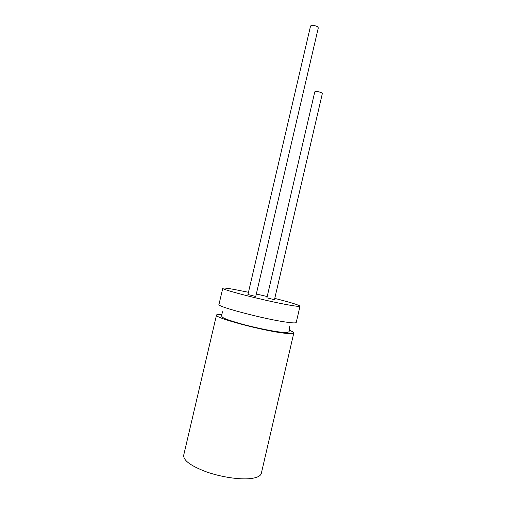 <?xml version="1.0" encoding="UTF-8"?>
<svg xmlns="http://www.w3.org/2000/svg" width="506" height="506" viewBox="0 0 506 506"><rect width="100%" height="100%" fill="white"/><g stroke="black" fill="none" stroke-linecap="round" stroke-linejoin="round"><path stroke-width="0.76" d="M248.465 292.285L233.886 289.388C226.833 288.135 223.133 287.75 222.779 288.218L218.971 304.485C215.948 306.421 265.789 319.514 287.199 322.259C293.025 323.049 296.035 323.119 296.238 322.467L300.007 306.187C299.04 305.023 290.621 302.424 274.764 298.395M221.666 314.511C218.415 314.289 216.695 314.473 216.498 315.061C213.349 317.521 263.139 330.918 284.663 333.22C290.514 333.897 293.556 333.84 293.79 333.049C293.872 332.436 292.411 331.512 289.4 330.273M314.783 91.864C316.105 91.15 318.369 91.447 321.569 92.769L322.328 93.597L274.486 299.596L273.55 299.501L266.896 297.819L314.783 91.864M310.551 26.002C311.949 24.914 314.27 25.155 317.515 26.71L318.306 27.843L255.777 296.339L254.733 296.238L247.94 294.524L310.551 26.002M222.779 288.218C219.946 289.343 269.869 301.968 291.108 305.396C296.883 306.364 299.856 306.623 300.007 306.187M267.193 296.535L256.321 294.005M216.498 315.061L183.691 455.248C183.286 460.46 190.914 466.02 206.581 471.934C221.483 477.171 240.116 479.89 250.995 478.531C257.225 477.702 260.672 475.963 261.336 473.319L293.79 333.049M223.032 310.956L221.457 315.13C221.755 317.692 223.197 318.483 239.18 323.334C253.961 327.477 273.417 331.607 283.265 332.391C287.073 332.771 289.09 332.284 289.312 330.924L289.742 326.484"/></g></svg>
